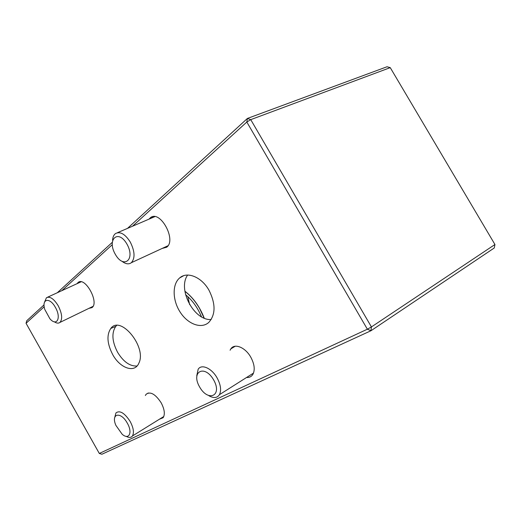 <?xml version="1.0" encoding="UTF-8"?>
<svg xmlns="http://www.w3.org/2000/svg" width="521" height="521" viewBox="0 0 521 521"><rect width="100%" height="100%" fill="white"/><g stroke="black" fill="none" stroke-linecap="round" stroke-linejoin="round"><path stroke-width="0.78" d="M204.128 318.123L199.595 308.478C195.421 301.301 190.53 295.589 184.916 291.356M159.374 419.249L163.132 417.725C165.209 414.254 164.538 409.259 161.126 402.733C155.362 394.058 150.361 391.232 146.127 394.26L145.372 395.511M246.557 377.497C249.331 377.692 251.428 376.67 252.854 374.436C255.179 369.91 254.495 364.172 250.803 357.224C245.371 347.364 234.593 342.994 230.875 348.829L230.087 350.229M162.09 248.471L166.629 247.247C176.834 240.24 160.338 209.807 150.562 217.589L148.98 219.152M88.883 308.373L91.97 307.631C99.504 302.558 85.164 276.423 78.143 282.421L76.997 283.704M112.718 354.619C120.032 368.197 134.646 373.446 138.827 363.228C147.163 347.318 120.468 314.664 110.804 328.445C106.479 335.016 107.118 343.736 112.718 354.619M137.016 366.022C129.911 366.4 123.438 361.821 117.583 352.281C112.048 341.522 111.448 332.88 115.786 326.354L116.606 325.514M209.019 290.288C201.601 276.911 187.104 271.141 179.667 277.934C172.015 284.31 172.464 300.409 180.22 312.216C187.853 324.127 201.256 329.239 208.752 322.447C215.694 314.658 215.779 303.938 209.019 290.288M211.194 319.529C194.059 320.871 177.316 289.266 187.632 275.055M44.2 306.732L26.05 323.28L99.309 453.459L367.37 329.213L246.817 122.031L132.516 226.225M112.217 244.733L61.823 290.666M127.495 228.387L247.41 118.449L250.744 119.641L371.427 326.934L494.95 244.518L390.249 67.639L250.744 119.641L246.817 122.031L247.41 118.449L387.018 66.76L390.249 67.639M494.95 244.518L494.266 247.976L370.972 330.737L101.901 454.24L99.309 453.459M26.05 323.28L26.753 320.741L44.077 304.857M57.284 292.756L112.191 242.415M370.972 330.737L371.427 326.934L367.37 329.213L370.972 330.737M204.239 318.168C199.777 306.713 193.33 297.725 184.896 291.213M201.497 316.833C197.654 307.644 192.353 300.272 185.593 294.717M187.814 296.618L189.651 304.609M127.287 423.124C132.862 432.534 129.052 440.375 122.181 434.26L115.903 425.403C110.602 413.453 120.755 411.069 127.287 423.124M126.141 436.331C128.941 437.848 131.031 437.738 132.419 435.999C134.268 432.717 133.519 427.878 130.172 421.482C124.578 412.951 119.843 410.086 115.975 412.892L114.835 417.113M213.636 379.894C222.701 395.81 208.218 402.414 199.595 386.927C190.653 371.623 204.538 364.029 213.636 379.894M208.941 395.765C213.675 398.402 217.172 398.044 219.432 394.684C221.523 390.359 220.748 384.772 217.107 377.927C211.767 368.21 201.516 363.678 198.162 369.259L196.775 375.693M122.324 261.542C125.887 264.14 128.895 264.525 131.357 262.688C135.239 258.201 134.88 251.324 130.276 242.05C125.151 234.079 120.247 231.233 115.571 233.512C113.806 234.802 112.81 237.016 112.575 240.155M126.929 244.062C135.734 259.53 123.724 269.429 115.323 254.326C106.655 239.484 118.091 228.647 126.929 244.062M54.282 321.783C56.613 323.32 58.502 323.528 59.967 322.408C62.689 319.067 62.09 313.486 58.163 305.677C53.813 298.728 49.905 296.078 46.454 297.725L44.63 301.952M55.363 307.344C61.543 317.784 56.893 326.921 49.892 318.761L44.76 309.389C41.419 298.774 49.736 296.898 55.363 307.344M146.127 394.26L148.316 392.971M230.875 348.829L235.238 346.237M150.562 217.589L152.549 216.743M78.143 282.421L79.381 281.854M110.804 328.445L115.786 326.354M179.667 277.934L183.633 275.707M163.809 416.494L132.419 435.999M253.512 373.082L219.432 394.684M154.783 216.658L117.414 232.718M167.99 245.743L131.357 262.688M81.12 281.809L47.587 297.204M93.018 306.368L59.967 322.408"/></g></svg>
